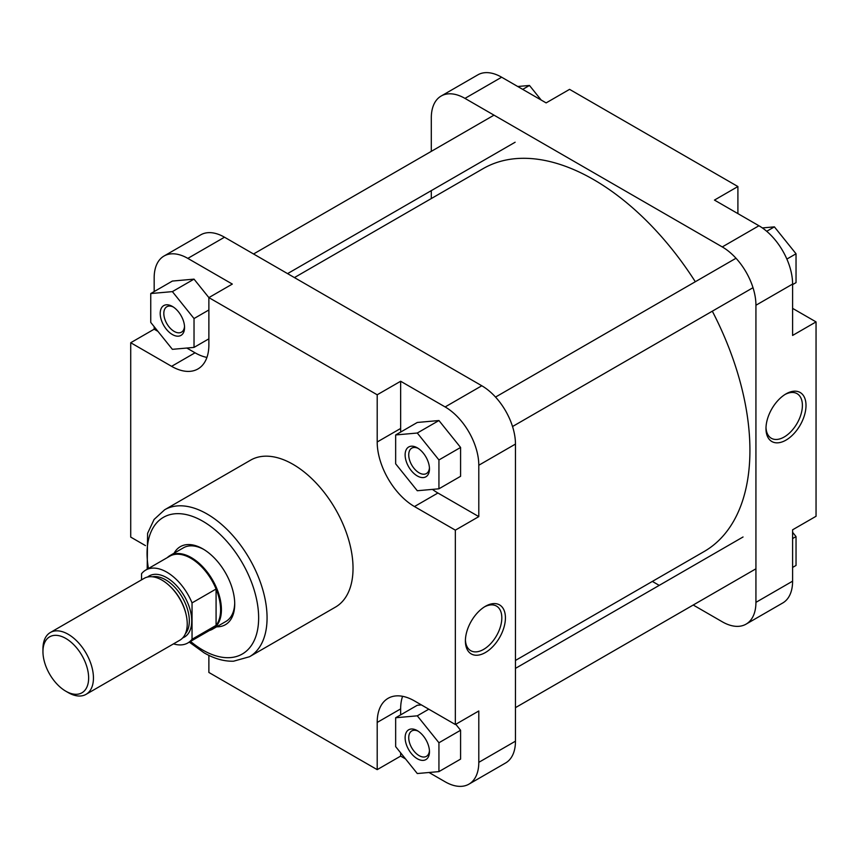 <?xml version="1.0" encoding="UTF-8"?>
<svg xmlns="http://www.w3.org/2000/svg" width="859" height="859" viewBox="0 0 859 859"><rect width="100%" height="100%" fill="white"/><g stroke="black" fill="none" stroke-linecap="round" stroke-linejoin="round"><path stroke-width="1.29" d="M294.422 277.586L483.091 168.654A221.042 127.626 60 0 1 561.077 164.767A221.042 127.626 60 0 1 695.307 281.731M712.315 311.183A221.042 127.626 60 0 1 704.144 551.521L515.464 660.442M785.996 393.894L785.996 393.894A28.304 16.342 -60 0 1 806.01 405.448A28.304 16.342 -60 0 1 785.996 440.119A28.304 16.342 -60 0 1 765.981 428.555A28.304 16.342 -60 0 1 785.996 393.894L785.996 393.894M766.003 427.481A25.749 14.871 120 0 0 771.307 438.262A25.749 14.871 120 0 0 784.192 436.995A25.749 14.871 120 0 0 801.007 414.296A25.749 14.871 120 0 0 797.066 393.658A25.749 14.871 120 0 0 785.072 394.453M501.645 77.213L464.966 98.388A47.61 27.488 -120 0 0 441.161 96.025L477.84 74.851A47.61 27.488 60 0 1 501.645 77.213L546.131 102.897L569.571 89.357L737.902 186.543L737.902 213.612M737.902 186.543L714.452 200.083L758.937 225.756A47.61 27.488 60 0 1 792.599 284.071L792.599 335.439L816.05 321.9L792.599 308.37M816.05 321.9L816.05 516.27L792.599 529.81L792.599 581.178A47.61 27.488 60 0 1 782.742 602.975L746.074 624.139A47.61 27.488 -120 0 0 755.931 602.352L792.599 581.178M693.224 605.015L722.269 621.787A47.61 27.488 -120 0 0 746.074 624.139M441.161 96.025A47.61 27.488 -120 0 0 431.304 117.823L431.304 151.356M792.599 284.071L755.931 305.246A47.61 27.488 -120 0 0 722.269 246.93L758.937 225.756M464.966 98.388L722.269 246.93M431.304 190.623L431.304 198.558M652.346 581.414L659.218 585.376M755.931 305.246L755.931 602.352M792.599 532.322L796.035 536.585L796.035 565.447L792.599 567.423M796.035 536.585L792.599 538.561M762.352 227.936L774.389 226.862L796.035 253.781L796.035 282.632L792.599 284.619M774.389 226.862L766.711 231.296M796.035 253.781L786.876 259.064M517.741 86.501L529.477 85.46L541.202 100.052M529.477 85.46L522.702 89.368M417.291 475.94A17.212 9.943 60 0 1 405.126 454.851A17.212 9.943 60 0 1 417.291 447.829L417.291 447.829A17.212 9.943 60 0 1 429.468 468.907A17.212 9.943 60 0 1 417.291 475.94M418.236 448.409A14.667 8.472 -120 0 0 411.772 448.14A14.667 8.472 -120 0 0 409.518 459.887A14.667 8.472 -120 0 0 419.095 472.815A14.667 8.472 -120 0 0 426.429 473.545A14.667 8.472 -120 0 0 429.436 467.801M417.291 758.744A17.212 9.943 60 0 1 405.126 737.656A17.212 9.943 60 0 1 417.291 730.633L417.291 730.633A17.212 9.943 60 0 1 429.468 751.711A17.212 9.943 60 0 1 417.291 758.744M418.236 731.213A14.667 8.472 -120 0 0 411.772 730.945A14.667 8.472 -120 0 0 409.518 742.691A14.667 8.472 -120 0 0 419.095 755.619A14.667 8.472 -120 0 0 426.429 756.349A14.667 8.472 -120 0 0 429.436 750.605M172.38 334.538A17.212 9.943 60 0 1 160.203 313.449A17.212 9.943 60 0 1 172.38 306.427L172.38 306.427A17.212 9.943 60 0 1 184.556 327.504A17.212 9.943 60 0 1 172.38 334.538M173.314 307.007A14.667 8.472 -120 0 0 166.85 306.738A14.667 8.472 -120 0 0 164.606 318.485A14.667 8.472 -120 0 0 174.184 331.413A14.667 8.472 -120 0 0 181.517 332.143A14.667 8.472 -120 0 0 184.513 326.409M174.13 553.185A45.055 26.017 60 0 1 202.864 548.89L202.864 548.89A45.055 26.017 60 0 1 234.722 604.081A45.055 26.017 60 0 1 216.64 626.812M203.776 549.438A42.51 24.546 -120 0 0 183.407 547.827L170.103 555.515A42.51 24.546 60 0 1 191.353 557.62A42.51 24.546 60 0 1 219.131 595.083A42.51 24.546 60 0 1 212.613 629.142A42.51 24.546 60 0 1 209.403 630.506M485.41 652.529A28.304 16.342 -60 0 1 465.395 640.975A28.304 16.342 -60 0 1 485.41 606.304L485.41 606.304A28.304 16.342 -60 0 1 505.425 617.868A28.304 16.342 -60 0 1 485.41 652.529M465.417 639.891A25.749 14.871 120 0 0 470.732 650.682A25.749 14.871 120 0 0 483.606 649.404A25.749 14.871 120 0 0 500.432 626.716A25.749 14.871 120 0 0 496.481 606.078A25.749 14.871 120 0 0 484.487 606.862M249.497 656.738L335.461 607.109A84.848 48.984 -120 0 0 348.464 539.119A84.848 48.984 -120 0 0 293.037 464.343A84.848 48.984 -120 0 0 250.613 460.145L164.649 509.774A84.848 48.984 60 0 1 207.073 513.983A84.848 48.984 60 0 1 262.5 588.748A84.848 48.984 60 0 1 249.497 656.738L233.551 661.205C223.995 661.462 214.17 658.67 204.088 652.829L189.281 642.124M186.822 348.045L195.047 352.791A52.71 30.43 -120 0 0 206.922 357.408M432.442 489.383A52.71 30.43 -120 0 0 437.918 493.012L478.796 516.613L478.796 465.245A47.61 27.488 -120 0 0 445.134 406.941L400.648 381.256L377.198 394.786L208.877 297.611L232.317 284.071L187.831 258.387A47.61 27.488 -120 0 0 164.026 256.025A47.61 27.488 -120 0 0 154.169 277.822L154.169 291.577M154.169 326.678L154.169 329.19L157.938 331.37M154.169 329.19L130.718 342.73L171.596 366.331A52.71 30.43 -120 0 0 197.957 368.941A52.71 30.43 -120 0 0 208.877 344.813L208.877 297.611L194.027 279.132L172.38 281.065L150.744 293.553L150.744 322.415L172.38 349.334L194.027 347.401L194.027 318.549L172.38 291.62L150.744 293.553M402.592 696.305A52.71 30.43 -120 0 0 400.648 708.9L400.648 714.881M400.648 752.828L400.648 756.103L405.566 758.948M429.028 772.499L445.134 781.787A47.61 27.488 -120 0 0 468.939 784.149A47.61 27.488 -120 0 0 478.796 762.352L478.796 710.984L455.345 724.524L414.467 700.923A52.71 30.43 -120 0 0 388.118 698.303A52.71 30.43 -120 0 0 377.198 722.44L377.198 769.643L208.877 672.457L208.877 655.374M421.372 704.906L417.291 705.271L395.655 717.759L395.655 746.621L417.291 773.54L438.938 771.607L438.938 742.756L417.291 715.826L395.655 717.759M438.938 771.607L460.585 759.109L460.585 730.257L455.775 724.277M400.648 381.256L400.648 428.458A52.71 30.43 -120 0 0 400.766 432.002M438.938 488.803L460.585 476.305L460.585 447.453L438.938 420.534L417.291 422.467L395.655 434.955L395.655 463.817L417.291 490.736L438.938 488.803L438.938 459.952L417.291 433.022L395.655 434.955M164.026 256.025L200.695 234.861A47.61 27.488 60 0 1 224.5 237.213L481.802 385.766A47.61 27.488 60 0 1 515.464 444.071L478.796 465.245M478.796 762.352L515.464 741.177A47.61 27.488 60 0 1 505.607 762.975L468.939 784.149M212.613 629.142L225.917 621.454A42.51 24.546 -120 0 0 234.711 603.018M515.464 741.177L515.464 444.071M377.198 394.786L377.198 441.988A52.71 30.43 -120 0 0 414.467 506.552L455.345 530.153L455.345 724.524M130.718 342.73L130.718 537.1L145.515 545.637M478.796 516.613L455.345 530.153M400.648 756.103L377.198 769.643M438.938 459.952L460.585 447.453M417.291 433.022L438.938 420.534M438.938 742.756L460.585 730.257M417.291 715.826L428.802 709.19M194.027 347.401L208.877 338.833M194.027 318.549L208.877 309.97M172.38 291.62L194.027 279.132M65.799 691.194A32.309 18.651 -120 0 0 88.638 678.009A32.309 18.651 -120 0 0 65.799 638.441A32.309 18.651 -120 0 0 42.95 651.627A32.309 18.651 -120 0 0 65.789 691.194A32.309 18.651 -120 0 0 65.799 691.194L68.194 692.59A35.702 20.616 60 0 0 86.05 694.351L179.832 640.213A35.702 20.616 60 0 0 185.308 611.597A35.702 20.616 60 0 0 161.986 580.136A35.702 20.616 60 0 0 144.129 578.365L50.348 632.503A35.702 20.616 60 0 1 68.194 634.275A35.702 20.616 60 0 1 91.526 665.746A35.702 20.616 60 0 1 86.05 694.351M42.95 651.627L42.95 648.856A35.702 20.616 60 0 1 50.348 632.503M167.322 557.609A42.51 24.546 60 0 1 170.103 555.515M141.542 579.857L141.542 573.748A42.08 24.299 60 0 1 145.751 570.065L169.792 556.181A42.08 24.299 60 0 1 190.838 558.264A42.08 24.299 60 0 1 216.081 589.016L192.04 602.9L192.04 639.268A42.08 24.299 60 0 1 187.831 642.961A42.08 24.299 60 0 1 173.507 643.863M192.04 639.268L216.081 625.395A42.08 24.299 60 0 1 211.883 629.078L187.831 642.961M145.751 570.065A42.08 24.299 60 0 1 192.04 602.9M216.081 589.016A42.08 24.299 60 0 1 216.081 625.395L216.081 589.016M190.537 641.394A78.899 45.548 -120 0 0 202.864 650.102A78.899 45.548 -120 0 0 258.645 617.9A78.899 45.548 -120 0 0 202.864 521.263A78.899 45.548 -120 0 0 148.446 568.508M445.134 406.941L481.802 385.766M224.5 237.213L187.831 258.387M400.648 708.9L377.198 722.44M195.047 352.791L171.596 366.331M400.648 428.458L377.198 441.988M437.918 493.012L414.467 506.552M169.792 586.074A33.587 19.392 60 0 1 185.995 614.121M147.608 577.023A35.283 20.369 60 0 1 166.786 577.699A35.283 20.369 60 0 1 190.258 610.266A35.283 20.369 60 0 1 182.742 637.872M185.351 633.813A33.587 19.392 -120 0 0 186.521 606.347A33.587 19.392 -120 0 0 165.583 579.782A33.587 19.392 -120 0 0 152.43 576.786M494.011 115.149L253.545 253.985M515.132 142.229L287.561 273.624M736.002 258.248L495.536 397.073M753.01 287.69L512.533 426.526M743.046 536.982L515.464 668.377M755.931 568.808L515.464 707.644M147.19 569.227L147.598 533.332L154.094 519.448L164.649 509.774M65.789 691.194L68.194 692.59"/></g></svg>
